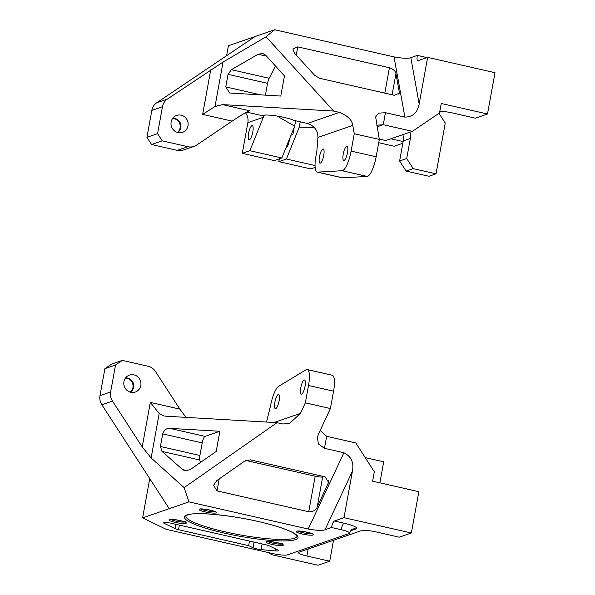<?xml version="1.0" encoding="UTF-8"?>
<svg xmlns="http://www.w3.org/2000/svg" width="595" height="595" viewBox="0 0 595 595"><rect width="100%" height="100%" fill="white"/><g stroke="black" fill="none" stroke-linecap="round" stroke-linejoin="round"><path stroke-width="0.89" d="M325.019 529.766C322.542 530.799 316.949 530.554 308.232 529.022L343.895 452.743L324.454 448.318L326.64 436.299L355.78 442.933L374.329 471.738L372.611 481.177L418.858 491.701L411.353 533.008L343.984 517.68L334.383 520.997A6.076 1.614 -77.2 0 0 331.541 527.512L325.019 529.766L352.456 471.076C354.04 462.501 351.184 456.387 343.895 452.743M350.693 530.74L355.892 528.94A6.076 5.779 -109.1 0 0 352.842 529.104C351.824 528.962 350.76 530.301 349.644 533.12A12.145 1.911 -169.7 0 1 349.116 533.544L287.378 554.867A12.145 1.911 -169.7 0 1 272.413 553.499L166.221 529.334L142.614 517.866L188.912 501.868L308.232 529.022M349.644 533.12A12.145 1.911 -169.7 0 0 341.24 529.721L331.541 527.512M248.658 545.652L253.016 547.772A6.076 0.952 -169.7 0 0 261.093 549.609L275.381 550.918A6.076 0.952 -169.7 0 0 278.572 550.65A6.076 0.952 -169.7 0 0 277.887 550.048L269.267 545.86A6.076 0.952 -169.7 0 0 265.749 544.767L171.442 523.303A6.076 0.952 -169.7 0 0 163.692 522.834A6.076 0.952 -169.7 0 0 164.376 523.436L175.004 528.598A6.076 0.952 -169.7 0 0 178.522 529.691L248.658 545.652L249.491 541.063M411.353 533.008L399.267 537.181L376.434 531.99A12.145 1.911 -169.7 0 0 361.463 530.614L299.017 552.182A12.145 1.911 -169.7 0 0 298.482 552.614A12.145 1.911 -169.7 0 0 306.886 556.013L329.727 561.204L318.02 565.25L272.346 554.86L267.646 552.413M352.456 471.076L343.984 517.68M320.17 430.468L326.64 436.299M308.507 385.493A18.222 4.849 -77.2 0 0 307.228 369.562L332.293 375.267A18.222 4.849 -77.2 0 1 333.572 391.19L308.507 385.493L305.354 402.837L330.418 408.542L318.481 434.082L317.433 437.31L318.37 443.892L324.454 448.318M333.527 540.267L329.727 561.204M365.233 457.607L383.701 461.809L379.885 482.835M184.115 487.625L151.123 457.949L159.2 413.48L163.989 415.935L165.916 416.21L277.01 422.666L184.115 487.625L188.912 501.868M219.867 431.271L169.768 428.363C166.399 428.236 164.042 430.088 162.703 433.911L160.412 446.488L162.026 451.419L182.598 469.589L184.948 470.779L190.147 469.671L216.201 451.449L219.867 431.271L205.052 436.388A6.076 1.614 -77.2 0 0 202.203 442.903L199.92 455.48A6.076 1.614 -77.2 0 0 199.786 460.009L200.456 462.464M169.225 508.673L101.849 404.764A12.145 11.55 -109.1 0 1 99.997 395.623L110.64 391.941A12.145 11.55 70.9 0 0 112.492 401.082L142.22 446.927L150.312 402.399L159.2 413.48M142.22 446.927L151.123 457.949M305.354 402.837L300.423 413.391L274.079 422.495M307.228 369.562A18.222 4.849 -77.2 0 0 305.927 369.852L278.653 386.334A18.222 4.849 -77.2 0 0 270.591 405.649L266.53 422.056M301.606 394.18A7.289 1.941 -77.2 0 0 304.908 386.943A7.289 1.941 -77.2 0 0 304.514 379.989A7.289 1.941 -77.2 0 0 304.179 380.012A7.289 1.941 -77.2 0 0 300.877 387.248A7.289 1.941 -77.2 0 0 301.278 394.202A7.289 1.941 -77.2 0 0 301.606 394.18M275.701 408.661A7.289 1.941 -77.2 0 0 279.003 401.424A7.289 1.941 -77.2 0 0 278.601 394.47A7.289 1.941 -77.2 0 0 278.274 394.492A7.289 1.941 -77.2 0 0 274.972 401.729A7.289 1.941 -77.2 0 0 275.366 408.683A7.289 1.941 -77.2 0 0 275.701 408.661M277.01 422.666L282.833 423.99L289.505 423.476L300.423 413.391M219.235 478.863L217.049 490.89L213.538 485.386L216.803 480.567L244.582 461.14L250.272 459.831L325.049 476.84L328.559 482.344L317.157 507.23L322.668 476.922L323.747 476.543M122.325 360.384L111.674 364.066L104.898 368.662L115.542 364.988L122.325 360.384L148.029 366.237A12.145 11.55 -109.1 0 1 155.451 371.496L179.854 409.122L186.034 417.378M130.193 392.12A7.75 7.371 70.9 0 0 132.923 387.553A7.75 7.371 70.9 0 0 125.381 378.189M130.461 392.194A7.75 7.371 70.9 0 0 133.63 387.308A7.75 7.371 70.9 0 0 125.545 377.966M140.799 385.486A8.962 8.523 70.9 0 0 137.311 376.434A8.962 8.523 70.9 0 0 128.037 375.743A8.962 8.523 70.9 0 0 123.946 381.648A8.962 8.523 70.9 0 0 133.793 392.41A8.962 8.523 70.9 0 0 140.799 385.486M99.997 395.623L104.898 368.662M110.64 391.941L115.542 364.988M245.78 460.441L315.179 476.231A6.076 0.952 -169.7 0 0 322.668 476.922M217.049 490.89L308.731 511.752C312.873 511.916 315.685 510.406 317.157 507.23M333.572 391.19L330.418 408.542M142.614 517.866L149.739 478.625M426.987 57.589L417.34 55.395L410.818 57.648C408.341 58.682 402.748 58.429 394.031 56.897L404.89 117.111L385.448 112.686L378.472 113.184L375.661 116.895L379.32 139.438L376.166 156.783A18.222 4.849 102.8 0 1 367.175 176.425L342.646 177.831A18.222 4.849 -77.2 0 1 342.274 177.801L317.209 172.096A18.222 4.849 -77.2 0 0 317.581 172.126L342.646 177.831M226.606 55.692L228.413 45.741L274.712 29.75L394.031 56.897M439.824 111.339A12.145 1.911 10.3 0 1 452.579 112.983L475.412 118.182L487.498 114.002L495.003 72.694L427.634 57.365L418.04 60.683A6.076 1.614 102.8 0 1 417.764 60.705A6.076 1.614 102.8 0 1 417.34 55.395M251.968 125.642A7.289 1.941 102.8 0 1 252.302 125.619A7.289 1.941 102.8 0 1 252.697 132.573A7.289 1.941 102.8 0 1 249.394 139.81A7.289 1.941 102.8 0 1 249.067 139.832A7.289 1.941 102.8 0 1 248.665 132.878A7.289 1.941 102.8 0 1 251.968 125.642M294.213 127.263L292.889 134.544L291.022 135.191M376.761 125.225L383.269 124.705L412.409 131.331L439.534 112.924L441.252 103.485L487.498 114.002M427.634 57.365L419.17 103.969C417.63 112.559 412.87 116.94 404.89 117.111M402.837 143.246L394.165 146.244L378.725 142.733M436.038 173.814L428.943 176.269L406.11 171.07L413.205 168.616L436.038 173.814L445.261 123.061L438.976 113.303M402.8 134.656A12.145 11.55 70.9 0 1 403.261 140.926L410.357 138.471L406.712 158.538L413.205 168.616M410.357 138.471A12.145 11.55 70.9 0 0 409.896 132.202M406.11 171.07L399.617 160.992L406.712 158.538M403.261 140.926L399.617 160.992M222.545 104.608L214.988 106.512L223.066 62.044L266.047 36.778L333.639 111.064L222.545 104.608L249.372 110.715C245.125 112.782 239.398 116.256 232.184 121.127L196.595 145.106A12.145 11.55 70.9 0 1 194.037 146.377A12.145 11.55 70.9 0 1 187.923 146.697L162.219 140.851L151.576 144.525L146.935 137.326L151.837 110.373A12.145 11.55 -109.1 0 1 156.73 102.764L255.024 36.555M258.081 54.264L231.403 69.689L228.049 74.33L225.758 86.907L229.722 93.021L280.781 96.063L284.455 75.885L265.496 55.052L262.759 53.483L258.081 54.264L266.523 56.183M162.219 140.851L157.578 133.652L162.48 106.691A12.145 11.55 -109.1 0 1 167.374 99.09L223.066 62.044M210.742 69.875L202.65 114.404L214.988 106.512M367.175 176.425L342.118 170.72A18.222 4.849 -77.2 0 0 351.11 151.085L354.263 133.734L352.761 125.404L317.938 137.43L316.86 151.078L315.93 156.165A18.222 4.849 -77.2 0 0 317.209 172.096M342.118 170.72L317.581 172.126M346.654 146.318A7.289 1.941 -77.2 0 0 343.352 153.547A7.289 1.941 -77.2 0 0 343.746 160.501A7.289 1.941 -77.2 0 0 344.081 160.479A7.289 1.941 -77.2 0 0 347.383 153.242A7.289 1.941 -77.2 0 0 346.982 146.288A7.289 1.941 -77.2 0 0 346.654 146.318M322.892 148.995A7.289 1.941 -77.2 0 0 319.582 156.225A7.289 1.941 -77.2 0 0 319.984 163.179A7.289 1.941 -77.2 0 0 320.311 163.156A7.289 1.941 -77.2 0 0 323.62 155.92A7.289 1.941 -77.2 0 0 323.219 148.966A7.289 1.941 -77.2 0 0 322.892 148.995M317.938 137.43C317.938 130.543 314.435 125.887 307.422 123.455L339.462 112.388C347.666 115.72 352.091 120.064 352.761 125.404M392.112 94.784L395.958 73.631C395.519 71.132 393.34 69.169 389.42 67.741L297.745 46.879L292.852 48.983L294.473 53.163L314.688 75.379L319.612 78.28L394.388 95.297L399.282 93.192L399.267 92.002L398.866 94.196M231.403 69.689L269.156 78.28L275.53 66.082M269.156 78.28A6.076 1.614 -77.2 0 0 267.557 83.315L265.4 95.17M187.923 146.697L177.28 150.379L151.576 144.525M177.28 150.379A12.145 11.55 70.9 0 0 183.394 150.059L194.037 146.377M177.384 132.454A7.75 7.371 70.9 0 0 180.107 127.888A7.75 7.371 70.9 0 0 172.572 118.524M172.729 118.301A7.75 7.371 -109.1 0 1 180.821 127.642A7.75 7.371 -109.1 0 1 177.645 132.529M187.99 125.82A8.962 8.523 -109.1 0 1 180.984 132.737A8.962 8.523 -109.1 0 1 171.137 121.982A8.962 8.523 -109.1 0 1 175.227 116.077A8.962 8.523 -109.1 0 1 184.502 116.769A8.962 8.523 -109.1 0 1 187.99 125.82M157.578 133.652L146.935 137.326M395.958 73.631L399.267 92.002M354.263 133.734L379.32 139.438M403.142 141.58L390.848 138.784M289.579 138.761A7.289 1.941 102.8 0 1 285.935 148.125A7.289 1.941 102.8 0 1 285.793 148.155M274.712 29.75L266.047 36.778M339.462 112.388L333.639 111.064M295.633 120.778L294.659 126.155L281.837 157.98L274.25 160.605L242.284 153.324L247.862 122.637A12.145 11.55 -109.1 0 0 245.475 112.73M315.134 167.418L310.791 168.913L278.824 161.639L279.33 158.85M263.637 115.162L263.325 117.297L249.863 150.706L242.284 153.324M246.568 112.105L262.016 115.623A17.612 2.774 10.3 0 1 262.462 115.423A17.612 2.774 10.3 0 1 276.98 116.032A17.612 2.774 10.3 0 1 293.915 120.383L307.422 123.455M379.253 139.066A17.612 2.774 10.3 0 1 385.582 140.599L412.409 131.331M263.622 116.501L264.916 115.051M314.227 127.442L299.226 127.196L300.207 121.819M294.659 126.155L277.129 116.055M281.837 157.98L249.863 150.706M315.038 165.536L286.403 159.021L278.824 161.639M299.226 127.196L286.403 159.021M185.885 516.014A56.488 8.888 -169.7 0 0 232.34 533.403A56.488 8.888 -169.7 0 0 294.562 538.2A56.488 8.888 -169.7 0 0 297.039 536.214L294.101 533.388C289.177 530.42 280.505 527.267 268.077 523.942C238.558 515.858 196.09 511.291 187.626 514.92L185.885 516.014M187.016 514.958A57.7 9.074 -169.7 0 0 224.397 533.12A57.7 9.074 -169.7 0 0 295.484 539.635A57.7 9.074 -169.7 0 0 258.104 521.473A57.7 9.074 -169.7 0 0 187.016 514.958M313.134 535.017A8.806 1.383 -169.7 0 0 307.429 532.242A8.806 1.383 -169.7 0 0 296.578 531.246A8.806 1.383 -169.7 0 0 302.282 534.02A8.806 1.383 -169.7 0 0 313.134 535.017M199.526 509.164A8.806 1.383 -169.7 0 0 205.23 511.938A8.806 1.383 -169.7 0 0 216.082 512.927A8.806 1.383 -169.7 0 0 210.377 510.16A8.806 1.383 -169.7 0 0 199.526 509.164M282.975 545.429A8.806 1.383 -169.7 0 0 277.27 542.662A8.806 1.383 -169.7 0 0 266.419 541.666A8.806 1.383 -169.7 0 0 272.123 544.432A8.806 1.383 -169.7 0 0 282.975 545.429M169.367 519.576A8.806 1.383 -169.7 0 0 175.071 522.351A8.806 1.383 -169.7 0 0 185.923 523.347A8.806 1.383 -169.7 0 0 180.218 520.573A8.806 1.383 -169.7 0 0 169.367 519.576M267.854 541.517A7.594 1.197 -169.7 0 0 274.697 543.54A7.594 1.197 -169.7 0 0 281.814 544.053M298.013 531.097A7.594 1.197 -169.7 0 0 304.856 533.127A7.594 1.197 -169.7 0 0 311.973 533.633M200.961 509.015A7.594 1.197 -169.7 0 0 207.804 511.038A7.594 1.197 -169.7 0 0 214.921 511.551M170.802 519.435A7.594 1.197 -169.7 0 0 177.645 521.458A7.594 1.197 -169.7 0 0 184.762 521.971M341.24 529.721A6.076 1.614 102.8 0 1 344.089 523.206L334.383 520.997M355.892 528.94A18.222 2.863 -169.7 0 0 344.089 523.206M328.618 480.753L328.038 483.958M187.722 470.757L182.598 469.589M205.052 436.388L169.768 428.363M202.203 442.903L162.703 433.911M101.849 404.764L112.492 401.082M160.412 446.488L199.92 455.48M199.786 460.009L162.026 451.419M150.312 402.399L179.854 409.122M315.179 476.231L308.731 511.752M308.158 549.029L306.886 556.013M164.547 522.514L164.376 523.436M175.004 528.598L175.785 524.292M179.355 525.102L178.522 529.691M253.016 547.772L254.05 542.105M262.12 543.942L261.093 549.609M275.381 550.918L275.723 548.999M377.051 126.847L383.269 124.705L385.448 112.686M297.745 46.879L296.25 55.112M225.758 86.907L260.96 94.917M151.837 110.373L162.48 106.691M167.374 99.09L156.73 102.764M351.11 151.085L376.166 156.783M228.049 74.33L267.557 83.315M202.65 114.404L232.184 121.127M389.42 67.741L384.809 93.118M419.17 103.969L410.818 57.648M263.325 117.297L247.862 122.637M267.021 541.636L267.029 541.629C266.746 540.32 285.131 544.202 282.558 544.462L282.38 543.726M297.18 531.216L297.188 531.216C296.905 529.907 315.291 533.789 312.717 534.042L312.539 533.306M200.136 509.134L200.128 509.134C199.853 507.825 218.239 511.7 215.665 511.96L215.487 511.224M169.977 519.547L169.969 519.554C169.694 518.238 188.079 522.12 185.506 522.38L185.328 521.644"/></g></svg>
